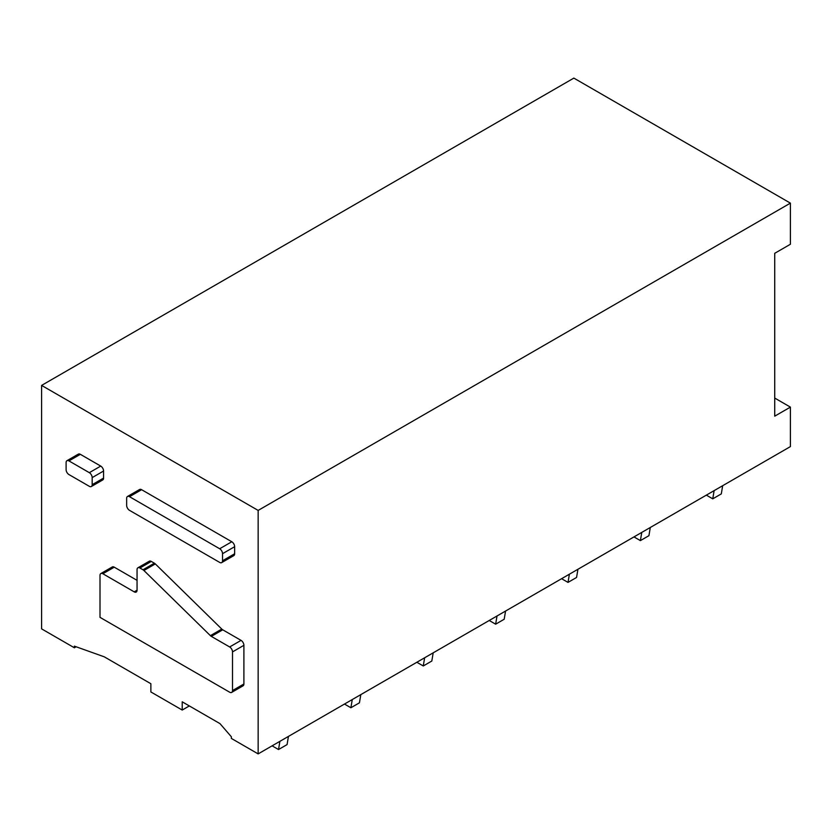<?xml version="1.0" encoding="UTF-8"?>
<svg xmlns="http://www.w3.org/2000/svg" width="832" height="832" viewBox="0 0 832 832"><rect width="100%" height="100%" fill="white"/><g stroke="black" fill="none" stroke-linecap="round" stroke-linejoin="round"><path stroke-width="1.25" d="M229.653 692.203L100.006 617.354L100.006 575.401A4.035 2.33 60 0 1 100.849 573.56A4.035 2.33 60 0 1 102.856 573.758L134.202 591.854A4.035 2.33 60 0 0 136.219 592.051A4.035 2.33 60 0 0 137.051 590.21L137.051 569.65A4.035 2.33 60 0 1 137.883 567.798A4.035 2.33 60 0 1 139.901 568.006L142.979 569.774A4.035 2.33 60 0 1 143.915 570.502L210.392 635.658A4.035 2.33 60 0 0 211.328 636.386L229.653 646.963A4.035 2.33 60 0 1 232.502 651.903L232.502 690.56A4.035 2.33 60 0 1 231.67 692.401A4.035 2.33 60 0 1 229.653 692.203M211.328 636.386L222.726 629.803L241.051 640.38A4.035 2.33 60 0 1 243.901 645.32L243.901 683.977A4.035 2.33 60 0 1 243.069 685.818L231.67 692.401M100.849 573.56L112.247 566.977A4.035 2.33 60 0 1 114.254 567.174L137.051 580.341M137.883 567.798L149.282 561.226A4.035 2.33 60 0 1 151.299 561.423L154.378 563.202A4.035 2.33 60 0 1 155.314 563.919L221.79 629.075L210.392 635.658M222.726 629.803A4.035 2.33 60 0 1 221.79 629.075M89.326 486.325L68.952 474.562A4.035 2.33 60 0 1 66.102 469.622L66.102 462.55A4.035 2.33 60 0 1 66.934 460.71A4.035 2.33 60 0 1 68.952 460.907L89.326 472.67A4.035 2.33 60 0 1 92.175 477.61L92.175 484.682A4.035 2.33 60 0 1 91.343 486.522A4.035 2.33 60 0 1 89.326 486.325M66.934 460.71L78.333 454.126A4.035 2.33 60 0 1 80.35 454.324L100.724 466.086A4.035 2.33 60 0 1 103.574 471.026L103.574 478.098A4.035 2.33 60 0 1 102.742 479.939L91.343 486.522M258.149 510.422L41.6 385.403L41.6 628.867L74.37 647.785L74.37 646.142L104.281 656.833L150.873 683.727L150.873 691.954L182.218 710.05L182.218 701.823L219.97 723.622L231.369 736.788L231.369 738.431L258.149 753.896L258.149 510.422L790.4 203.133L573.851 78.104L41.6 385.403M127.483 496.486L139.599 489.497A4.035 2.33 60 0 1 141.606 489.694L231.795 541.757A4.035 2.33 60 0 1 234.645 546.697L234.645 553.769A4.035 2.33 60 0 1 233.802 555.62L221.697 562.609A4.035 2.33 60 0 1 219.679 562.411L129.501 510.338A4.035 2.33 60 0 1 126.651 505.409L126.651 498.337A4.035 2.33 60 0 1 127.483 496.486A4.035 2.33 60 0 1 129.501 496.683L219.679 548.756A4.035 2.33 60 0 1 222.529 553.686L222.529 560.758A4.035 2.33 60 0 1 221.697 562.609M774.727 398.07L790.4 407.118L790.4 446.597L258.149 753.896M189.332 705.942L182.218 710.05M76.128 646.776L74.37 647.785M790.4 407.118L774.727 416.166L774.727 253.302L790.4 244.254L790.4 203.133M722.675 485.701L721.302 493.896L712.754 498.836L714.126 490.63M706.347 495.134L712.754 498.836M650.302 527.478L648.929 535.683L640.39 540.613L641.763 532.418M633.974 536.91L640.39 540.613M577.938 569.265L576.566 577.46L568.017 582.4L569.39 574.205M561.6 578.698L568.017 582.4M505.565 611.052L504.192 619.247L495.643 624.187L497.016 615.982M489.226 620.485L495.643 624.187M433.191 652.829L431.818 661.034L423.27 665.964L424.642 657.769M416.853 662.262L423.27 665.964M360.818 694.616L359.445 702.811L350.896 707.751L352.269 699.556M344.479 704.049L350.896 707.751M288.444 736.403L287.071 744.598L278.522 749.538L279.895 741.333M272.106 745.836L278.522 749.538M232.502 690.56L243.901 683.977M243.901 645.32L232.502 651.903M102.856 573.758L114.254 567.174M137.051 590.21L134.202 591.854M139.901 568.006L151.299 561.423M154.378 563.202L142.979 569.774M143.915 570.502L155.314 563.919M241.051 640.38L229.653 646.963M92.175 484.682L103.574 478.098M103.574 471.026L92.175 477.61M68.952 460.907L80.35 454.324M100.724 466.086L89.326 472.67M222.529 553.686L234.645 546.697M219.679 548.756L231.795 541.757M141.606 489.694L129.501 496.683M234.645 553.769L222.529 560.758"/></g></svg>
